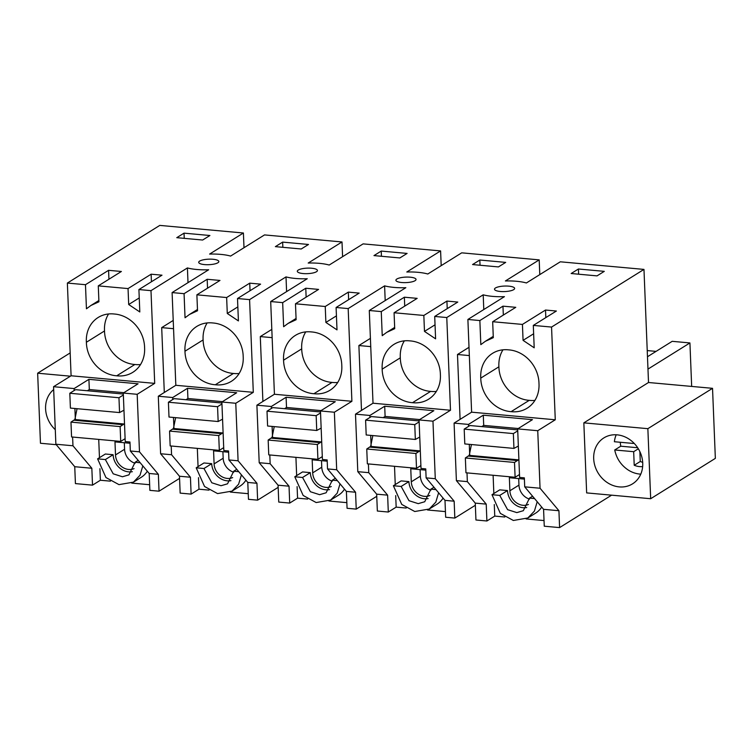 <?xml version="1.0" encoding="UTF-8"?>
<svg xmlns="http://www.w3.org/2000/svg" width="753" height="753" viewBox="0 0 753 753"><rect width="100%" height="100%" fill="white"/><g stroke="black" fill="none" stroke-linecap="round" stroke-linejoin="round"><path stroke-width="1.13" d="M92.515 485.148L75.422 483.595L74.745 466.709L91.838 468.262L92.515 485.148L100.375 480.245L110.437 481.158M712.536 388.322L715.35 458.37L650.677 498.721L647.862 428.673L712.536 388.322L648.512 382.505L643.975 269.405L560.307 261.799L526.394 282.968A28.586 7.822 177.7 0 0 516.972 281.311A28.586 7.822 177.7 0 0 505.404 280.963L539.195 259.879L461.711 252.839L427.798 274.007A28.586 7.822 177.7 0 0 418.376 272.351A28.586 7.822 177.7 0 0 406.799 272.002L440.599 250.918L363.115 243.878L329.193 265.047A28.586 7.822 177.7 0 0 319.78 263.39A28.586 7.822 177.7 0 0 308.203 263.042L342.003 241.958L264.519 234.917L230.597 256.076A28.586 7.822 177.7 0 0 221.184 254.429A28.586 7.822 177.7 0 0 209.607 254.081L243.407 232.997L159.787 225.401L67.365 283.062L71.093 375.775L53.567 386.703L55.873 444.223L74.745 466.709M243.407 232.997L244 247.728M342.003 241.958L342.596 256.688M440.599 250.918L441.192 265.649M539.195 259.879L539.788 274.61M475.35 505.272L454.831 518.073L454.153 501.197L435.281 478.71L432.966 421.191L450.492 410.253L446.774 317.54L483.2 294.818A28.586 7.822 177.7 0 0 492.791 296.39A28.586 7.822 177.7 0 0 504.444 296.654L467.886 319.46L479.859 320.552L502.966 306.16L515.767 307.328L492.669 321.71L522.431 324.421L545.52 310.038L556.382 311.027L533.303 325.409L551.554 327.066L643.975 269.405M406.225 508.04L396.163 507.127L388.303 512.031L377.347 511.033L376.669 494.156L357.797 471.67L355.491 414.15L369.892 415.458L384.698 406.215L433.869 410.686L419.063 419.929L421.012 468.46L425.756 468.893L426.113 477.873L444.985 500.369L445.663 517.245L454.831 518.073M427.525 509.979L445.437 511.607M376.754 496.312L356.235 509.113L355.557 492.236L336.685 469.75L334.37 412.23L351.896 401.293L348.178 308.579L384.604 285.858A28.586 7.822 177.7 0 0 394.196 287.43A28.586 7.822 177.7 0 0 405.848 287.693L369.29 310.5L381.263 311.591L404.37 297.2L417.171 298.367L394.073 312.749L423.835 315.46L446.924 301.078L457.786 302.066L434.707 316.448L446.774 317.54M307.629 499.079L297.567 498.166L289.707 503.07L278.751 502.072L278.073 485.196L259.201 462.709L256.895 405.189L271.296 406.498L286.102 397.255L335.273 401.726L320.467 410.969L322.416 459.499L327.16 459.932L327.517 468.912L346.389 491.408L347.067 508.284L356.235 509.113M328.929 501.018L346.841 502.646M278.158 487.351L257.63 500.152L256.952 483.275L238.089 460.789L235.774 403.269L253.3 392.332L249.582 299.619L286.008 276.897A28.586 7.822 177.7 0 0 295.6 278.469A28.586 7.822 177.7 0 0 307.252 278.732L270.694 301.539L282.667 302.631L305.774 288.239L318.575 289.406L295.477 303.788L325.24 306.499L348.328 292.117L359.19 293.105L336.102 307.488L348.178 308.579M209.033 490.118L198.971 489.205L191.111 494.109L180.155 493.111L179.478 476.235L160.605 453.748L158.299 396.229L172.701 397.537L187.506 388.294L236.677 392.765L221.871 402.008L223.82 450.539L228.564 450.972L228.921 459.951L247.793 482.438L248.471 499.324L257.63 500.152M230.333 492.057L248.245 493.686M179.562 478.39L159.034 491.191L158.356 474.315L139.484 451.828L137.178 394.308L154.704 383.371L71.093 375.775M53.567 386.703L74.105 388.576L88.91 379.333L138.081 383.804L123.276 393.047L125.224 441.578L129.968 442.011L130.325 450.991L149.198 473.477L149.875 490.363L159.034 491.191M131.737 483.097L149.649 484.725M611.587 495.173L559.601 527.599L558.924 510.722L540.052 488.236L537.746 430.716L555.272 419.779L551.554 327.066M504.83 517.01L494.759 516.087L486.899 520.991L475.943 519.994L475.265 503.117L456.393 480.63L454.087 423.111L468.488 424.419L483.294 415.185L532.465 419.647L517.659 428.89L519.608 477.421L524.352 477.854L524.709 486.843L543.581 509.329L544.259 526.206L559.601 527.599M526.121 518.939L544.033 520.568M55.873 444.223L72.966 445.776L91.838 468.262M72.966 445.776L72.608 437.041M74.105 388.576L74.18 390.534M74.905 408.502L75.328 419.035M123.276 393.047L137.178 394.308M98.285 285.867L98.925 301.802L90.915 305.483L86.444 308.796L85.475 284.7L108.583 270.318L121.384 271.485L98.285 285.867L128.048 288.578L128.688 304.513L139.813 311.958L138.91 289.557L150.986 290.658L154.704 383.371M67.365 283.062L85.475 284.7M114.24 314.01A31.447 27.259 58 0 1 144.585 347.557A31.447 27.259 58 0 1 132.801 372.33A31.447 27.259 58 0 1 116.724 375.803A31.447 27.259 58 0 1 86.379 342.267A31.447 27.259 58 0 1 98.163 317.484A31.447 27.259 58 0 1 114.24 314.01M128.048 288.578L151.137 274.196L161.999 275.184L138.91 289.557M150.986 290.658L187.412 267.936L188.005 282.657M249.582 299.619L237.506 298.527L260.594 284.145L249.732 283.156L226.644 297.539L196.881 294.828L219.98 280.445L207.179 279.278L184.071 293.67L172.098 292.578L208.656 269.772A28.586 7.822 177.7 0 1 197.004 269.508A28.586 7.822 177.7 0 1 187.412 267.936M209.908 235.51L184.033 233.148L176.776 237.675L202.642 240.028L209.908 235.51M209.39 264.661A10.071 2.758 177.7 0 1 204.844 264.623A10.071 2.758 177.7 0 1 198.707 262.336A10.071 2.758 177.7 0 1 208.157 259.201A10.071 2.758 177.7 0 1 213.363 259.305A10.071 2.758 177.7 0 1 218.841 261.526A10.071 2.758 177.7 0 1 209.39 264.661M406.582 282.582A10.071 2.758 177.7 0 1 402.036 282.544A10.071 2.758 177.7 0 1 395.899 280.257A10.071 2.758 177.7 0 1 405.349 277.123A10.071 2.758 177.7 0 1 410.554 277.226A10.071 2.758 177.7 0 1 416.033 279.448A10.071 2.758 177.7 0 1 406.582 282.582M381.234 251.069L407.1 253.432L399.834 257.95L373.968 255.596L381.234 251.069L381.442 256.274M479.83 260.03L505.696 262.392L498.43 266.92L472.564 264.557L479.83 260.03L480.038 265.235M578.426 269L604.292 271.353L597.025 275.88L571.16 273.518L578.426 269L578.633 274.205M500.632 291.505A10.071 2.758 177.7 0 1 494.495 289.218A10.071 2.758 177.7 0 1 503.945 286.084A10.071 2.758 177.7 0 1 509.15 286.187A10.071 2.758 177.7 0 1 514.628 288.408A10.071 2.758 177.7 0 1 505.178 291.552A10.071 2.758 177.7 0 1 500.632 291.505M282.639 242.108L308.504 244.471L301.238 248.989L275.372 246.636L282.639 242.108L282.846 247.313M307.986 273.621A10.071 2.758 177.7 0 1 303.44 273.584A10.071 2.758 177.7 0 1 297.303 271.296A10.071 2.758 177.7 0 1 306.753 268.162A10.071 2.758 177.7 0 1 311.958 268.266A10.071 2.758 177.7 0 1 317.437 270.487A10.071 2.758 177.7 0 1 307.986 273.621M70.17 352.922L37.65 373.206L40.464 443.263L56.268 444.694M70.424 376.189L37.65 373.206M55.289 429.69A27.08 23.475 58 0 1 53.679 389.583M648.512 382.505L583.839 422.857L586.653 492.904L650.677 498.721M647.862 428.673L583.839 422.857M691.668 386.421L689.927 342.935L647.975 369.102M647.476 356.743L672.194 341.325L689.927 342.935M647.232 350.578L656.079 351.378M469.345 355.576L457.485 354.503L460.092 419.365M457.485 354.503L469.006 347.312M483.793 309.539L483.2 294.818M444.985 500.369L454.153 501.197M396.163 507.127L395.692 495.587M395.25 484.574L394.516 466.305M408.907 481.6L401.151 486.447L393.386 485.732L401.151 480.894L408.907 481.6A16.434 14.251 -122 0 0 428.137 498.58M393.386 485.732L401.744 504.425L414.762 511.513L429.257 509.019L437.032 504.171A25.009 21.686 -122 0 0 443.093 498.11M430.914 490.165A13.912 12.067 -122 0 1 420.362 476.16L411.289 481.816A13.912 12.067 -122 0 0 429.859 495.502M411.289 481.816L410.771 468.771L425.803 470.136M357.797 471.67L368.754 472.668L387.626 495.154L388.303 512.031M368.754 472.668L368.405 463.923M376.669 494.156L387.626 495.154M355.491 414.15L373.017 403.213L450.492 410.253M369.29 310.5L373.017 403.213M370.749 346.615L358.889 345.542L361.496 410.404M358.889 345.542L370.41 338.351M385.197 300.579L384.604 285.858M346.389 491.408L355.557 492.236M297.567 498.166L297.096 486.626M296.654 475.614L295.92 457.344M310.311 472.639L302.555 477.477L294.79 476.771L302.555 471.933L310.311 472.639A16.434 14.251 -122 0 0 329.541 489.619M294.79 476.771L303.148 495.465L316.166 502.552L330.661 500.058L338.436 495.21A25.009 21.686 -122 0 0 344.498 489.149M332.318 481.205A13.912 12.067 -122 0 1 321.766 467.199L312.693 472.856A13.912 12.067 -122 0 0 331.264 486.542M312.693 472.856L312.175 459.81L327.207 461.175M259.201 462.709L270.158 463.707L289.03 486.193L289.707 503.07M270.158 463.707L269.809 454.963M278.073 485.196L289.03 486.193M256.895 405.189L274.421 394.252L351.896 401.293M270.694 301.539L274.421 394.252M272.144 337.655L260.293 336.582L262.901 401.443M260.293 336.582L271.814 329.39M286.601 291.618L286.008 276.897M247.793 482.438L256.952 483.275M198.971 489.205L198.5 477.666M198.058 466.653L197.324 448.383M211.715 463.679L203.959 468.517L196.194 467.811L203.959 462.973L211.715 463.679A16.434 14.251 -122 0 0 230.945 480.659M196.194 467.811L204.552 486.504L217.57 493.591L232.065 491.097L239.84 486.25A25.009 21.686 -122 0 0 245.902 480.188M233.722 472.244A13.912 12.067 -122 0 1 223.17 458.238L214.097 463.895A13.912 12.067 -122 0 0 232.668 477.581M214.097 463.895L213.579 450.849L228.611 452.214M160.605 453.748L171.562 454.737L190.434 477.233L191.111 494.109M171.562 454.737L171.204 446.002M179.478 476.235L190.434 477.233M158.299 396.229L175.826 385.291L253.3 392.332M172.098 292.578L175.826 385.291M173.548 328.694L161.697 327.621L164.305 392.482M161.697 327.621L173.218 320.43M149.198 473.477L158.356 474.315M100.375 480.245L99.904 468.705M99.462 457.692L98.728 439.413M113.119 454.718L105.364 459.556L97.598 458.85L105.364 454.012L113.119 454.718A16.434 14.251 -122 0 0 132.349 471.698M97.598 458.85L105.947 477.543L118.974 484.631L133.469 482.136L141.244 477.289A25.009 21.686 -122 0 0 147.306 471.227M135.126 463.283A13.912 12.067 -122 0 1 124.574 449.277L115.501 454.934A13.912 12.067 -122 0 0 134.072 468.62M115.501 454.934L114.983 441.889L130.015 443.253M543.581 509.329L558.924 510.722M494.759 516.087L494.288 504.548M493.846 493.535L493.111 475.265M507.503 490.561L499.747 495.408L491.991 494.693L499.747 489.855L507.503 490.561A16.434 14.251 -122 0 0 526.733 507.541M491.991 494.693L500.34 513.386L513.358 520.474L527.862 517.979L535.628 513.132A25.009 21.686 -122 0 0 541.689 507.08M529.51 499.126A13.912 12.067 -122 0 1 518.958 485.12L509.885 490.777A13.912 12.067 -122 0 0 528.455 504.463M509.885 490.777L509.367 477.731L524.399 479.096M456.393 480.63L467.349 481.628L486.222 504.115L486.899 520.991M467.349 481.628L467.001 472.884M475.265 503.117L486.222 504.115M454.087 423.111L471.613 412.173L555.272 419.779M467.886 319.46L471.613 412.173M88.91 379.333L89.325 389.536L123.859 392.68M130.325 450.991L139.484 451.828M108.583 270.318L108.94 279.231M139.249 297.934L128.688 304.513M151.438 281.763L151.137 274.196M108.564 313.963A31.447 27.259 -122 0 0 104.516 330.953A31.447 27.259 -122 0 0 134.862 364.49A31.447 27.259 -122 0 0 140.538 364.537M134.862 364.49L116.724 375.803M104.516 330.953L86.379 342.267M237.506 298.527L238.409 320.919L227.284 313.474L237.844 306.895M226.644 297.539L227.284 313.474M196.881 294.828L197.521 310.763L189.511 314.453L185.04 317.757L184.071 293.67M184.974 351.227A31.447 27.259 58 0 1 196.759 326.444A31.447 27.259 58 0 1 212.835 322.971A31.447 27.259 58 0 1 243.191 356.517A31.447 27.259 58 0 1 231.397 381.291A31.447 27.259 58 0 1 215.32 384.764A31.447 27.259 58 0 1 184.974 351.227L203.112 339.914A31.447 27.259 -122 0 0 233.458 373.45A31.447 27.259 -122 0 0 239.134 373.497M207.179 279.278L207.536 288.192M250.034 290.724L249.732 283.156M336.102 307.488L337.005 329.88L325.88 322.435L336.44 315.855M325.24 306.499L325.88 322.435M295.477 303.788L296.117 319.724L288.107 323.414L283.636 326.717L282.667 302.631M283.57 360.188A31.447 27.259 58 0 1 295.355 335.414A31.447 27.259 58 0 1 311.431 331.932A31.447 27.259 58 0 1 341.787 365.478A31.447 27.259 58 0 1 329.993 390.252A31.447 27.259 58 0 1 313.916 393.725A31.447 27.259 58 0 1 283.57 360.188L301.708 348.874A31.447 27.259 -122 0 0 332.054 382.411A31.447 27.259 -122 0 0 337.73 382.458M305.774 288.239L306.132 297.153M348.63 299.685L348.328 292.117M434.707 316.448L435.601 338.841L424.476 331.395L435.036 324.816M423.835 315.46L424.476 331.395M394.073 312.749L394.713 328.685L386.703 332.374L382.232 335.678L381.263 311.591M382.166 369.149A31.447 27.259 58 0 1 393.96 344.375A31.447 27.259 58 0 1 410.037 340.893A31.447 27.259 58 0 1 440.383 374.439A31.447 27.259 58 0 1 428.589 399.212A31.447 27.259 58 0 1 412.512 402.686A31.447 27.259 58 0 1 382.166 369.149L400.304 357.835A31.447 27.259 -122 0 0 430.65 391.381A31.447 27.259 -122 0 0 436.326 391.419M404.37 297.2L404.728 306.113M447.226 308.645L446.924 301.078M492.669 321.71L493.309 337.655L485.299 341.335L480.828 344.639L479.859 320.552M533.303 325.409L534.197 347.801L523.071 340.356L533.632 333.777M522.431 324.421L523.071 340.356M480.762 378.11A31.447 27.259 58 0 1 492.556 353.336A31.447 27.259 58 0 1 508.633 349.863A31.447 27.259 58 0 1 538.979 383.399A31.447 27.259 58 0 1 527.185 408.173A31.447 27.259 58 0 1 511.108 411.656A31.447 27.259 58 0 1 480.762 378.11L498.9 366.796A31.447 27.259 -122 0 0 529.246 400.342A31.447 27.259 -122 0 0 534.922 400.389M502.966 306.16L503.324 315.083M545.821 317.606L545.52 310.038M184.033 233.148L184.25 238.353M629.047 439.103A27.08 23.475 58 0 1 632.548 483.85A27.08 23.475 58 0 1 607.379 482.645A27.08 23.475 58 0 1 603.878 437.898A27.08 23.475 58 0 1 629.047 439.103M517.659 428.89L537.746 430.716M524.709 486.843L540.052 488.236M419.063 419.929L432.966 421.191M426.113 477.873L435.281 478.71M433.973 487.238L430.904 489.158L424.72 501.743L418.226 503.644L408.992 500.698L401.151 486.447M435.968 489.619L430.904 489.158M429.257 509.019L435.818 502.138L438.613 492.773M420.362 476.16L420.099 469.618M369.892 415.458L369.968 417.426M370.692 435.385L371.116 445.917M320.467 410.969L334.37 412.23M327.517 468.912L336.685 469.75M335.377 478.277L332.308 480.188L326.124 492.782L319.63 494.683L310.396 491.737L302.555 477.477M337.372 480.649L332.308 480.188M330.661 500.058L337.222 493.177L340.017 483.812M321.766 467.199L321.503 460.657M271.296 406.498L271.372 408.465M272.097 426.424L272.52 436.956M221.871 402.008L235.774 403.269M228.921 459.951L238.089 460.789M236.781 469.317L233.712 471.227L227.528 483.821L221.034 485.723L211.8 482.777L203.959 468.517M238.776 471.689L233.712 471.227M232.065 491.097L238.616 484.217L241.421 474.851M223.17 458.238L222.907 451.696M172.701 397.537L172.776 399.504M173.501 417.463L173.924 427.996M138.185 460.356L135.107 462.267L128.932 474.861L122.438 476.762L113.204 473.816L105.364 459.556M140.171 462.728L135.107 462.267M133.469 482.136L140.02 475.256L142.825 465.881M124.574 449.277L124.311 442.736M532.569 496.199L529.5 498.119L523.316 510.703L516.831 512.605L507.588 509.659L499.747 495.408M534.564 498.58L529.5 498.119M527.862 517.979L534.414 511.099L537.209 501.733M518.958 485.12L518.695 478.579M468.488 424.419L468.564 426.386M469.288 444.345L469.712 454.878M207.16 322.924A31.447 27.259 -122 0 0 203.112 339.914M233.458 373.45L215.32 384.764M305.756 331.885A31.447 27.259 -122 0 0 301.708 348.874M332.054 382.411L313.916 393.725M404.352 340.855A31.447 27.259 -122 0 0 400.304 357.835M430.65 391.381L412.512 402.686M502.948 349.816A31.447 27.259 -122 0 0 498.9 366.796M529.246 400.342L511.108 411.656M483.294 415.185L483.708 425.389L518.243 428.523M384.698 406.215L385.112 416.428L419.647 419.562M286.102 397.255L286.517 407.467L321.051 410.601M187.506 388.294L187.921 398.506L222.455 401.641M620.303 442.265A27.08 23.475 -122 0 0 620.773 446.2L614.721 449.974C616.491 458.379 620.886 464.996 627.927 469.825A27.08 23.475 -122 0 0 640.765 474.145M616.208 434.782A27.08 23.475 -122 0 0 614.392 441.729L633.339 443.451L633.301 442.5M639.871 451.64L640.266 461.485L634.214 465.26A19.296 16.726 -122 0 0 642.648 466.578M634.214 465.26L633.678 451.696L614.721 449.974M637.669 447.743L620.773 446.2M640.266 461.485A19.296 16.726 -122 0 0 642.685 462.314M633.678 451.696L638.337 448.788M633.339 443.451L633.913 443.103M123.963 410.197L119.558 412.569L118.965 397.744L123.351 395.005M118.965 397.744L69.813 393.264L70.406 408.088L119.558 412.569M124.01 423.995L120.122 426.593L120.715 441.418L71.563 436.947L70.97 422.113L74.858 419.515L124.01 423.995L124.499 423.497M120.715 441.418L125.102 438.688M74.858 419.515L77.051 408.691M69.813 393.264L75.554 389.678L123.313 394.035M87.367 390.76L89.325 389.536M73.992 420.23L123.144 424.711M70.97 422.113L120.122 426.593M222.559 419.157L218.154 421.529L217.561 406.705L221.947 403.966M217.561 406.705L168.408 402.224L169.001 417.049L218.154 421.529M222.606 432.956L218.718 435.554L219.321 450.379L170.159 445.908L169.566 431.083L173.454 428.476L222.606 432.956L223.095 432.457M219.321 450.379L223.697 447.649M173.454 428.476L175.647 417.661M168.408 402.224L174.15 398.648L221.909 402.996M185.963 399.721L187.921 398.506M172.588 429.191L221.74 433.672M169.566 431.083L218.718 435.554M321.154 428.118L316.749 430.49L316.156 415.665L320.543 412.926M316.156 415.665L267.004 411.185L267.597 426.01L316.749 430.49M321.202 441.917L317.314 444.515L317.917 459.339L268.755 454.868L268.162 440.044L272.049 437.437L321.202 441.917L321.691 441.418M317.917 459.339L322.293 456.61M272.049 437.437L274.243 426.622M267.004 411.185L272.746 407.608L320.505 411.957M284.559 408.681L286.517 407.467M271.184 438.152L320.336 442.632M268.162 440.044L317.314 444.515M419.75 437.079L415.345 439.451L414.752 424.626L419.139 421.896M414.752 424.626L365.6 420.146L366.193 434.97L415.345 439.451M419.798 450.878L415.91 453.485L416.513 468.31L367.351 463.829L366.758 449.004L370.645 446.407L419.798 450.878L420.287 450.379M416.513 468.31L420.889 465.57M370.645 446.407L372.848 435.582M365.6 420.146L371.342 416.569L419.101 420.918M383.155 417.642L385.112 416.428M369.779 447.113L418.932 451.593M366.758 449.004L415.91 453.485M518.346 446.04L513.951 448.411L513.348 433.587L517.735 430.857M513.348 433.587L464.196 429.106L464.789 443.931L513.951 448.411M518.393 459.838L514.506 462.446L515.108 477.27L465.956 472.79L465.354 457.965L469.241 455.367L518.393 459.838L518.883 459.339M515.108 477.27L519.485 474.531M469.241 455.367L471.444 444.543M464.196 429.106L469.938 425.53L517.697 429.878M481.751 426.603L483.708 425.389M468.375 456.073L517.527 460.554M465.354 457.965L514.506 462.446M98.869 300.532L90.915 305.483M197.474 309.492L189.511 314.443M296.07 318.453L288.107 323.414M394.666 327.414L386.703 332.374M493.262 336.375L485.299 341.335"/></g></svg>
